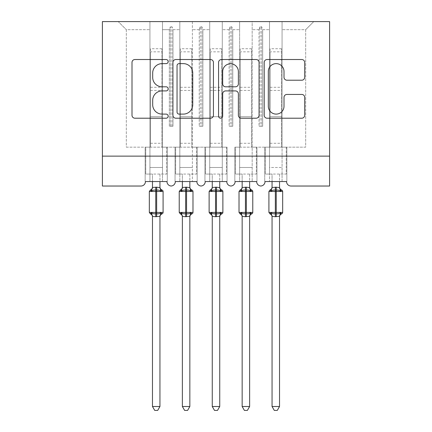 <?xml version="1.0" encoding="UTF-8"?>
<svg xmlns="http://www.w3.org/2000/svg" width="432" height="432" viewBox="0 0 432 432"><rect width="100%" height="100%" fill="white"/><g stroke="black" fill="none" stroke-linecap="round" stroke-linejoin="round"><path stroke-width="0.32" stroke-dasharray="2.16 1.62" d="M168.167 61.576A2.052 2.052 0 0 0 166.115 59.519L134.935 59.519A2.932 2.932 0 0 0 131.998 62.456L131.998 115.279A2.932 2.932 0 0 0 134.935 118.211L166.115 118.211A2.052 2.052 0 0 0 168.167 116.159A2.052 2.052 0 0 0 166.115 114.102L162.081 114.102A9.391 9.391 0 0 1 152.69 104.711L152.69 100.31A9.391 9.391 0 0 1 162.081 90.92L166.115 90.92A2.052 2.052 0 0 0 168.167 88.868A2.052 2.052 0 0 0 166.115 86.81L162.081 86.81A9.391 9.391 0 0 1 152.69 77.42L152.69 73.019A9.391 9.391 0 0 1 162.081 63.628L166.115 63.628A2.052 2.052 0 0 0 168.167 61.576M265.032 181.543L286.556 181.543L282.069 181.543L282.069 21.6L282.069 181.543L265.032 181.543L269.514 181.543L269.514 21.6L269.514 147.166L269.514 21.6L282.069 21.6L282.069 147.166L282.069 21.6L313.762 21.6L252.175 21.6L252.175 181.543L252.175 21.6L239.62 21.6L239.62 29.673L239.62 21.6L222.28 21.6L222.28 181.543L222.28 21.6L209.72 21.6L209.72 29.673L209.72 21.6L192.38 21.6L192.38 181.543L192.38 21.6L179.825 21.6L179.825 29.673L179.825 21.6L162.486 21.6L162.486 147.166L179.825 147.166L179.825 21.6L149.931 21.6L149.931 29.673L149.931 21.6L118.238 21.6L126.311 29.673L118.238 21.6L162.486 21.6L162.486 29.673L169.322 29.673L162.486 29.673L162.486 174.069L162.486 21.6L162.486 181.543L166.968 181.543L162.486 181.543L162.486 147.166L179.825 147.166L179.825 181.543L179.825 21.6L269.514 21.6L269.514 181.543L265.032 181.543L286.556 181.543A4.482 4.482 0 0 0 291.038 186.03L329.605 186.03L329.605 156.13L102.395 156.13L102.395 186.03L140.962 186.03A4.482 4.482 0 0 0 145.444 181.543L166.968 181.543L145.444 181.543L149.931 181.543L149.931 21.6L149.931 181.543L145.444 181.543L166.968 181.543A4.482 4.482 0 0 0 171.158 186.019A4.482 4.482 0 0 0 175.343 181.543L196.868 181.543A4.482 4.482 0 0 0 201.053 186.019A4.482 4.482 0 0 0 205.238 181.543L226.762 181.543L205.238 181.543L209.72 181.543L209.72 21.6L209.72 181.543L205.238 181.543L226.762 181.543A4.482 4.482 0 0 0 230.947 186.019A4.482 4.482 0 0 0 235.132 181.543L256.657 181.543L235.132 181.543L239.62 181.543L239.62 21.6L239.62 181.543L235.132 181.543L256.657 181.543A4.482 4.482 0 0 0 260.842 186.019A4.482 4.482 0 0 0 265.032 181.543L264.73 181.543L265.032 181.543L264.73 181.543L264.73 147.166L269.514 147.166L269.514 167.492L269.514 147.166L252.175 147.166L305.689 147.166L305.689 29.673L282.069 29.673L305.689 29.673L313.762 21.6L305.689 29.673L305.689 147.166L269.514 147.166L286.853 147.166L286.853 181.543L286.556 181.543L286.853 181.543L286.853 147.166L264.73 147.166L264.73 181.543L265.032 181.543M269.514 167.492L269.514 174.069L269.514 167.492L282.069 167.492L269.514 167.492M239.62 167.492L239.62 147.166L239.62 174.069L239.62 167.492L252.175 167.492L239.62 167.492M209.72 167.492L209.72 147.166L209.72 174.069L209.72 167.492L222.28 167.492L209.72 167.492M179.825 167.492L179.825 147.166L179.825 174.069L179.825 167.492L192.38 167.492L179.825 167.492M149.931 167.492L149.931 147.166L149.931 174.069L149.931 167.492L162.486 167.492L149.931 167.492M329.605 156.13L102.395 156.13L102.395 21.6L329.605 21.6L329.605 156.13L102.395 156.13M259.011 29.673L252.175 29.673L259.011 29.673L260.096 26.681L259.011 29.673L259.011 126.236L262.678 126.236L259.011 126.236L259.011 29.673M262.678 126.236L262.678 29.673L261.592 26.681L260.096 26.681L261.592 26.681L262.678 29.673L269.514 29.673L262.678 29.673L262.678 126.236L259.011 126.236L260.096 126.236L260.096 26.681L260.096 126.236L261.592 126.236L261.592 26.681L261.592 126.236L262.678 126.236M229.111 29.673L222.28 29.673L229.111 29.673L230.202 26.681L229.111 29.673L229.111 126.236L232.783 126.236L229.111 126.236L229.111 29.673M232.783 126.236L232.783 29.673L231.698 26.681L230.202 26.681L231.698 26.681L232.783 29.673L239.62 29.673L232.783 29.673L232.783 126.236L229.111 126.236L230.202 126.236L230.202 26.681L230.202 126.236L231.698 126.236L231.698 26.681L231.698 126.236L232.783 126.236M222.28 147.166L192.38 147.166L227.059 147.166L227.059 181.543L226.762 181.543L227.059 181.543L227.059 147.166L209.72 147.166L227.059 147.166L227.059 181.543L226.762 181.543L227.059 181.543L227.059 147.166L222.28 147.166M199.217 29.673L192.38 29.673L199.217 29.673L200.302 26.681L199.217 29.673L199.217 126.236L202.889 126.236L199.217 126.236L199.217 29.673M202.889 126.236L202.889 29.673L201.798 26.681L200.302 26.681L201.798 26.681L202.889 29.673L209.72 29.673L202.889 29.673L202.889 126.236L199.217 126.236L200.302 126.236L200.302 26.681L200.302 126.236L201.798 126.236L201.798 26.681L201.798 126.236L202.889 126.236M169.322 126.236L169.322 29.673L170.408 26.681L169.322 29.673L169.322 126.236L172.989 126.236L169.322 126.236M172.989 126.236L172.989 29.673L171.904 26.681L170.408 26.681L171.904 26.681L172.989 29.673L179.825 29.673L172.989 29.673L172.989 126.236L170.408 126.236L170.408 26.681L170.408 126.236L171.904 126.236L171.904 26.681L171.904 126.236L172.989 126.236M126.311 147.166L149.931 147.166L126.311 147.166L126.311 29.673L149.931 29.673L126.311 29.673L126.311 147.166M239.62 147.166L256.959 147.166L256.959 181.543L256.657 181.543L256.959 181.543L256.959 147.166L234.835 147.166L234.835 181.543L235.132 181.543L234.835 181.543L234.835 147.166L239.62 147.166L234.835 147.166L234.835 181.543L235.132 181.543L234.835 181.543L234.835 147.166L239.62 147.166M179.825 147.166L197.165 147.166L197.165 181.543L196.868 181.543L197.165 181.543L197.165 147.166L175.041 147.166L175.041 181.543L175.343 181.543L175.041 181.543L175.041 147.166L179.825 147.166L175.041 147.166L175.041 181.543L175.343 181.543L175.041 181.543L175.041 147.166L179.825 147.166M149.931 147.166L167.27 147.166L167.27 181.543L166.968 181.543L167.27 181.543L167.27 147.166L145.147 147.166L145.147 181.543L145.444 181.543L145.147 181.543L145.147 147.166L149.931 147.166L145.147 147.166L145.147 181.543L145.444 181.543L145.147 181.543L145.147 147.166L149.931 147.166M204.941 147.166L209.72 147.166L204.941 147.166L204.941 181.543L205.238 181.543L204.941 181.543L204.941 147.166L209.72 147.166L204.941 147.166L204.941 181.543L205.238 181.543L204.941 181.543L204.941 147.166M167.27 181.543L166.968 181.543L167.27 181.543L167.27 147.166L167.27 181.543M167.27 147.166L162.486 147.166L167.27 147.166M197.165 181.543L196.868 181.543L197.165 181.543L197.165 147.166L197.165 181.543M197.165 147.166L192.38 147.166L197.165 147.166M256.959 181.543L256.657 181.543L256.959 181.543L256.959 147.166L256.959 181.543M256.959 147.166L252.175 147.166L256.959 147.166M286.853 181.543L286.556 181.543L286.853 181.543L286.853 147.166L286.853 181.543M286.853 147.166L282.069 147.166L286.853 147.166M264.73 147.166L269.514 147.166L264.73 147.166L264.73 181.543L264.73 147.166M213.435 115.279L213.435 62.456A2.932 2.932 0 0 0 210.497 59.519L175.873 59.519A2.932 2.932 0 0 0 172.935 62.456L172.935 115.279A2.932 2.932 0 0 0 175.873 118.211L210.497 118.211A2.932 2.932 0 0 0 213.435 115.279M179.096 63.628A2.052 2.052 0 0 0 177.044 65.686L177.044 112.05A2.052 2.052 0 0 0 179.096 114.102L183.352 114.102A9.391 9.391 0 0 0 192.742 104.711L192.742 73.019A9.391 9.391 0 0 0 183.352 63.628L179.096 63.628M221.503 59.519L256.127 59.519A2.932 2.932 0 0 1 259.065 62.456L259.065 115.279A2.932 2.932 0 0 1 256.127 118.211L241.31 118.211A2.932 2.932 0 0 1 238.378 115.279L238.378 93.857A2.932 2.932 0 0 0 235.44 90.92L225.612 90.92A2.932 2.932 0 0 0 222.674 93.857L222.674 116.159A2.052 2.052 0 0 1 220.622 118.211A2.052 2.052 0 0 1 218.565 116.159L218.565 62.456A2.932 2.932 0 0 1 221.503 59.519M238.378 71.626A7.852 7.852 0 0 0 230.526 63.774A7.852 7.852 0 0 0 222.674 71.626L222.674 83.878A2.932 2.932 0 0 0 225.612 86.81L235.44 86.81A2.932 2.932 0 0 0 238.378 83.878L238.378 71.626M286.94 80.212L301.763 80.212A2.932 2.932 0 0 0 304.695 77.274L304.695 62.456A2.932 2.932 0 0 0 301.763 59.519L267.133 59.519A2.932 2.932 0 0 0 264.2 62.456L264.2 115.279A2.932 2.932 0 0 0 267.133 118.211L301.763 118.211A2.932 2.932 0 0 0 304.695 115.279L304.695 97.378A2.932 2.932 0 0 0 301.763 94.441L286.94 94.441A2.932 2.932 0 0 0 284.008 97.378L284.008 106.256A7.852 7.852 0 0 1 276.156 114.102A7.852 7.852 0 0 1 268.31 106.256L268.31 71.48A7.852 7.852 0 0 1 276.156 63.628A7.852 7.852 0 0 1 284.008 71.48L284.008 77.274A2.932 2.932 0 0 0 286.94 80.212M152.469 181.543L152.469 174.069L145.746 174.069L145.746 147.166L150.525 147.166L145.746 147.166L145.746 174.069L152.469 174.069L152.469 187.472A3.289 3.137 180 0 1 150.741 190.231L151.384 191.192C152.604 190.274 154.062 189.923 155.758 190.139L156.654 190.139C158.355 189.923 159.813 190.274 161.028 191.192L162.103 190.08M159.943 216.427A3.289 3.137 0 0 1 161.671 213.667L161.028 212.706C159.813 213.619 158.355 213.97 156.654 213.759L155.758 213.759C154.062 213.97 152.604 213.619 151.384 212.706L150.741 213.667A3.289 3.137 0 0 1 152.469 216.427L156.654 216.713L159.948 216.27L159.943 406.512L152.469 406.512L152.469 216.405M161.028 191.192L159.948 187.623L159.943 174.069L166.671 174.069L166.671 147.166L161.887 147.166L166.671 147.166L166.671 174.069L159.943 174.069L159.943 181.543M150.525 147.166L150.525 116.71L150.525 147.166L161.887 147.166L161.887 48.719L161.887 147.166M159.943 187.472L159.943 187.472A3.289 3.137 180 0 0 161.671 190.231M159.948 187.623L156.654 187.186L152.469 187.493M151.826 189.918L151.384 191.192M161.028 212.706L159.948 216.27M151.384 212.706L152.469 216.27M152.469 406.512L154.715 410.4L157.702 410.4L159.943 406.512M161.887 48.719L150.525 48.719L150.525 116.71L150.525 51.829L161.887 51.829M150.525 48.719L150.525 51.829M182.369 181.543L182.369 174.069L175.64 174.069L175.64 147.166L180.425 147.166L175.64 147.166L175.64 174.069L182.369 174.069L182.369 187.472A3.289 3.137 180 0 1 180.641 190.231L181.283 191.192C182.498 190.274 183.956 189.923 185.657 190.139L186.554 190.139C188.249 189.923 189.707 190.274 190.928 191.192L191.997 190.08M189.842 216.427A3.289 3.137 0 0 1 191.57 213.667L190.928 212.706C189.707 213.619 188.249 213.97 186.554 213.759L185.657 213.759C183.956 213.97 182.498 213.619 181.283 212.706L180.641 213.667A3.289 3.137 0 0 1 182.369 216.427L186.554 216.713L189.842 216.27L189.842 406.512L182.369 406.512L182.369 216.405M190.928 191.192L189.842 187.623L189.842 174.069L196.565 174.069L196.565 147.166L191.786 147.166L196.565 147.166L196.565 174.069L189.842 174.069L189.842 181.543M180.425 147.166L180.425 116.71L180.425 147.166L191.786 147.166L191.786 48.719L191.786 147.166M189.842 187.472L189.842 187.472A3.289 3.137 180 0 0 191.57 190.231M189.842 187.623L186.554 187.186L182.369 187.493M181.721 189.918L181.283 191.192M190.928 212.706L189.842 216.27M181.283 212.706L182.363 216.27M182.369 406.512L184.61 410.4L187.596 410.4L189.842 406.512M191.786 48.719L180.425 48.719L180.425 116.71L180.425 51.829L191.786 51.829M180.425 48.719L180.425 51.829M212.263 181.543L212.263 174.069L205.535 174.069L205.535 147.166L210.319 147.166L205.535 147.166L205.535 174.069L212.263 174.069L212.263 187.472A3.289 3.137 180 0 1 210.535 190.231L211.178 191.192C212.398 190.274 213.856 189.923 215.552 190.139L216.448 190.139C218.144 189.923 219.602 190.274 220.822 191.192L221.897 190.08M219.737 216.427A3.289 3.137 0 0 1 221.465 213.667L220.822 212.706C219.602 213.619 218.144 213.97 216.448 213.759L215.552 213.759C213.856 213.97 212.398 213.619 211.178 212.706L210.535 213.667A3.289 3.137 0 0 1 212.263 216.427L216.448 216.713L219.742 216.27L219.737 406.512L212.263 406.512L212.263 216.405M220.822 191.192L219.742 187.623L219.737 174.069L226.465 174.069L226.465 147.166L221.681 147.166L226.465 147.166L226.465 174.069L219.737 174.069L219.737 181.543M210.319 147.166L210.319 116.71L210.319 147.166L221.681 147.166L221.681 48.719L221.681 147.166M219.737 187.472L219.737 187.472A3.289 3.137 180 0 0 221.465 190.231M219.742 187.623L216.448 187.186L212.263 187.493M211.621 189.918L211.178 191.192M220.822 212.706L219.742 216.27M211.178 212.706L212.258 216.27M212.263 406.512L214.504 410.4L217.496 410.4L219.737 406.512M221.681 48.719L210.319 48.719L210.319 116.71L210.319 51.829L221.681 51.829M210.319 48.719L210.319 51.829M242.158 181.543L242.158 174.069L235.435 174.069L235.435 147.166L240.214 147.166L235.435 147.166L235.435 174.069L242.158 174.069L242.158 187.472A3.289 3.137 180 0 1 240.43 190.231L241.072 191.192C242.293 190.274 243.751 189.923 245.446 190.139L246.343 190.139C248.044 189.923 249.502 190.274 250.717 191.192L251.791 190.08M249.631 216.427A3.289 3.137 0 0 1 251.359 213.667L250.717 212.706C249.502 213.619 248.044 213.97 246.343 213.759L245.446 213.759C243.751 213.97 242.293 213.619 241.072 212.706L240.43 213.667A3.289 3.137 0 0 1 242.158 216.427L246.343 216.713L249.637 216.27L249.631 406.512L242.158 406.512L242.158 216.405M250.717 191.192L249.637 187.623L249.631 174.069L256.36 174.069L256.36 147.166L251.575 147.166L256.36 147.166L256.36 174.069L249.631 174.069L249.631 181.543M240.214 147.166L240.214 116.71L240.214 147.166L251.575 147.166L251.575 48.719L251.575 147.166M249.631 187.472L249.631 187.472A3.289 3.137 180 0 0 251.359 190.231M249.637 187.623L246.343 187.186L242.158 187.493M241.515 189.918L241.072 191.192M250.717 212.706L249.637 216.27M241.072 212.706L242.158 216.27M242.158 406.512L244.404 410.4L247.39 410.4L249.631 406.512M251.575 48.719L240.214 48.719L240.214 116.71L240.214 51.829L251.575 51.829M240.214 48.719L240.214 51.829M272.057 181.543L272.057 174.069L265.329 174.069L265.329 147.166L270.113 147.166L265.329 147.166L265.329 174.069L272.057 174.069L272.057 187.472A3.289 3.137 180 0 1 270.329 190.231L270.972 191.192C272.187 190.274 273.645 189.923 275.346 190.139L276.242 190.139C277.938 189.923 279.396 190.274 280.616 191.192L281.686 190.08M279.531 216.427A3.289 3.137 0 0 1 281.259 213.667L280.616 212.706C279.396 213.619 277.938 213.97 276.242 213.759L275.346 213.759C273.645 213.97 272.187 213.619 270.972 212.706L270.329 213.667A3.289 3.137 0 0 1 272.057 216.427L276.242 216.713L279.531 216.27L279.531 406.512L272.057 406.512L272.057 216.405M280.616 191.192L279.531 187.623L279.531 174.069L286.254 174.069L286.254 147.166L281.475 147.166L286.254 147.166L286.254 174.069L279.531 174.069L279.531 181.543M270.113 147.166L270.113 116.71L270.113 147.166L281.475 147.166L281.475 48.719L281.475 147.166M279.531 187.472L279.531 187.472A3.289 3.137 180 0 0 281.259 190.231M279.531 187.623L276.242 187.186L272.057 187.493M271.409 189.918L270.972 191.192M280.616 212.706L279.531 216.27M270.972 212.706L272.052 216.27M272.057 406.512L274.298 410.4L277.285 410.4L279.531 406.512M281.475 48.719L270.113 48.719L270.113 116.71L270.113 51.829L281.475 51.829M270.113 48.719L270.113 51.829M156.654 187.186L156.654 191.484L163.085 191.484M163.085 212.414L156.654 212.414L156.654 216.713M149.332 191.484L156.654 191.484L156.654 212.414L149.332 212.414M155.758 216.713L155.758 187.186M150.525 116.71L161.887 116.71L150.525 116.71M150.525 87.291L161.887 87.291M150.525 143.278L161.887 143.278M150.525 90.445L161.887 90.445M186.554 187.186L186.554 191.484L192.98 191.484M192.98 212.414L186.554 212.414L186.554 216.713M179.226 191.484L186.554 191.484L186.554 212.414L179.226 212.414M185.657 216.713L185.657 187.186M180.425 116.71L191.786 116.71L180.425 116.71M180.425 87.291L191.786 87.291M180.425 143.278L191.786 143.278M180.425 90.445L191.786 90.445M216.448 187.186L216.448 191.484L222.874 191.484M222.874 212.414L216.448 212.414L216.448 216.713M209.126 191.484L216.448 191.484L216.448 212.414L209.126 212.414M215.552 216.713L215.552 187.186M210.319 116.71L221.681 116.71L210.319 116.71M210.319 87.291L221.681 87.291M210.319 143.278L221.681 143.278M210.319 90.445L221.681 90.445M246.343 187.186L246.343 191.484L252.774 191.484M252.774 212.414L246.343 212.414L246.343 216.713M239.02 191.484L246.343 191.484L246.343 212.414L239.02 212.414M245.446 216.713L245.446 187.186M240.214 116.71L251.575 116.71L240.214 116.71M240.214 87.291L251.575 87.291M240.214 143.278L251.575 143.278M240.214 90.445L251.575 90.445M276.242 187.186L276.242 191.484L282.668 191.484M282.668 212.414L276.242 212.414L276.242 216.713M268.915 191.484L276.242 191.484L276.242 212.414L268.915 212.414M275.346 216.713L275.346 187.186M270.113 116.71L281.475 116.71L270.113 116.71M270.113 87.291L281.475 87.291M270.113 143.278L281.475 143.278M270.113 90.445L281.475 90.445M149.931 174.069L162.486 174.069M179.825 174.069L192.38 174.069M209.72 174.069L222.28 174.069M239.62 174.069L252.175 174.069M269.514 174.069L282.069 174.069"/><path stroke-width="0.65" d="M168.167 61.576A2.052 2.052 0 0 0 166.115 59.519L134.935 59.519A2.932 2.932 0 0 0 131.998 62.456L131.998 115.279A2.932 2.932 0 0 0 134.935 118.211L166.115 118.211A2.052 2.052 0 0 0 168.167 116.159A2.052 2.052 0 0 0 166.115 114.102L162.081 114.102A9.391 9.391 0 0 1 152.69 104.711L152.69 100.31A9.391 9.391 0 0 1 162.081 90.92L166.115 90.92A2.052 2.052 0 0 0 168.167 88.868A2.052 2.052 0 0 0 166.115 86.81L162.081 86.81A9.391 9.391 0 0 1 152.69 77.42L152.69 73.019A9.391 9.391 0 0 1 162.081 63.628L166.115 63.628A2.052 2.052 0 0 0 168.167 61.576M301.763 80.212A2.932 2.932 0 0 0 304.695 77.274L304.695 62.456A2.932 2.932 0 0 0 301.763 59.519L267.133 59.519A2.932 2.932 0 0 0 264.2 62.456L264.2 115.279A2.932 2.932 0 0 0 267.133 118.211L301.763 118.211A2.932 2.932 0 0 0 304.695 115.279L304.695 97.378A2.932 2.932 0 0 0 301.763 94.441L286.94 94.441A2.932 2.932 0 0 0 284.008 97.378L284.008 106.256A7.852 7.852 0 0 1 276.156 114.102A7.852 7.852 0 0 1 268.31 106.256L268.31 71.48A7.852 7.852 0 0 1 276.156 63.628A7.852 7.852 0 0 1 284.008 71.48L284.008 77.274A2.932 2.932 0 0 0 286.94 80.212L301.763 80.212M329.605 156.13L329.605 21.6L102.395 21.6L102.395 186.03L140.962 186.03A4.482 4.482 0 0 0 145.444 181.543L166.968 181.543A4.482 4.482 0 0 0 171.158 186.019A4.482 4.482 0 0 0 175.343 181.543L196.868 181.543A4.482 4.482 0 0 0 201.053 186.019A4.482 4.482 0 0 0 205.238 181.543L226.762 181.543A4.482 4.482 0 0 0 230.947 186.019A4.482 4.482 0 0 0 235.132 181.543L256.657 181.543A4.482 4.482 0 0 0 260.842 186.019A4.482 4.482 0 0 0 265.032 181.543L286.556 181.543A4.482 4.482 0 0 0 291.038 186.03L329.605 186.03L329.605 156.13L102.395 156.13M213.435 62.456A2.932 2.932 0 0 0 210.497 59.519L175.873 59.519A2.932 2.932 0 0 0 172.935 62.456L172.935 115.279A2.932 2.932 0 0 0 175.873 118.211L210.497 118.211A2.932 2.932 0 0 0 213.435 115.279L213.435 62.456M221.503 59.519L256.127 59.519A2.932 2.932 0 0 1 259.065 62.456L259.065 115.279A2.932 2.932 0 0 1 256.127 118.211L241.31 118.211A2.932 2.932 0 0 1 238.378 115.279L238.378 93.857A2.932 2.932 0 0 0 235.44 90.92L225.612 90.92A2.932 2.932 0 0 0 222.674 93.857L222.674 116.159A2.052 2.052 0 0 1 220.622 118.211A2.052 2.052 0 0 1 218.565 116.159L218.565 62.456A2.932 2.932 0 0 1 221.503 59.519M179.096 63.628A2.052 2.052 0 0 0 177.044 65.686L177.044 112.05A2.052 2.052 0 0 0 179.096 114.102L183.352 114.102A9.391 9.391 0 0 0 192.742 104.711L192.742 73.019A9.391 9.391 0 0 0 183.352 63.628L179.096 63.628M238.378 71.626A7.852 7.852 0 0 0 230.526 63.774A7.852 7.852 0 0 0 222.674 71.626L222.674 83.878A2.932 2.932 0 0 0 225.612 86.81L235.44 86.81A2.932 2.932 0 0 0 238.378 83.878L238.378 71.626M152.469 406.512L159.943 406.512L157.702 410.4L154.715 410.4L152.469 406.512L152.469 216.427A3.289 3.137 180 0 0 150.741 213.667L151.384 212.706C152.604 213.619 154.062 213.97 155.758 213.759L155.758 212.414L156.654 212.414L156.654 190.139C158.355 189.923 159.813 190.274 161.028 191.192L162.103 190.08A1.496 1.496 0 0 1 163.085 191.484L149.332 191.484L149.332 212.414L155.758 212.414L155.758 190.139C154.062 189.923 152.604 190.274 151.384 191.192L150.741 190.231A3.289 3.137 0 0 0 152.469 187.472L156.654 187.186L159.948 187.623L159.943 181.543M159.943 406.512L159.948 216.27L155.758 216.713L155.758 213.759L156.654 213.759L156.654 212.414L163.085 212.414A1.496 1.496 0 0 1 162.103 213.818L161.671 213.667L162.103 213.818C160.742 214.396 160.024 215.428 159.943 216.902M159.943 216.427L159.943 216.427A3.289 3.137 180 0 1 161.671 213.667L161.028 212.706C159.813 213.619 158.355 213.97 156.654 213.759L156.654 216.713M155.758 216.713L152.469 216.405M152.469 181.543L152.469 187.493M151.384 191.192L151.826 189.918M161.028 191.192L159.948 187.623M159.948 216.27L161.028 212.706M152.469 216.27L151.384 212.706M182.369 406.512L189.842 406.512L187.596 410.4L184.61 410.4L182.369 406.512L182.369 216.427A3.289 3.137 180 0 0 180.641 213.667L181.283 212.706C182.498 213.619 183.956 213.97 185.657 213.759L185.657 212.414L186.554 212.414L186.554 190.139C188.249 189.923 189.707 190.274 190.928 191.192L191.997 190.08A1.496 1.496 0 0 1 192.98 191.484L179.226 191.484L179.226 212.414L185.657 212.414L185.657 190.139C183.956 189.923 182.498 190.274 181.283 191.192L180.641 190.231A3.289 3.137 0 0 0 182.369 187.472L186.554 187.186L189.842 187.623L189.842 181.543M189.842 406.512L189.842 216.27L185.657 216.713L185.657 213.759L186.554 213.759L186.554 212.414L192.98 212.414A1.496 1.496 0 0 1 191.997 213.818L191.57 213.667L191.997 213.818C190.642 214.396 189.918 215.428 189.842 216.902M189.842 216.427L189.842 216.427A3.289 3.137 180 0 1 191.57 213.667L190.928 212.706C189.707 213.619 188.249 213.97 186.554 213.759L186.554 216.713M185.657 216.713L182.369 216.405M182.369 181.543L182.369 187.493M181.283 191.192L181.721 189.918M190.928 191.192L189.842 187.623M189.842 216.27L190.928 212.706M182.363 216.27L181.283 212.706M212.263 406.512L219.737 406.512L217.496 410.4L214.504 410.4L212.263 406.512L212.263 216.427A3.289 3.137 180 0 0 210.535 213.667L211.178 212.706C212.398 213.619 213.856 213.97 215.552 213.759L215.552 212.414L216.448 212.414L216.448 190.139C218.144 189.923 219.602 190.274 220.822 191.192L221.897 190.08A1.496 1.496 0 0 1 222.874 191.484L209.126 191.484L209.126 212.414L215.552 212.414L215.552 190.139C213.856 189.923 212.398 190.274 211.178 191.192L210.535 190.231A3.289 3.137 0 0 0 212.263 187.472L216.448 187.186L219.742 187.623L219.737 181.543M219.737 406.512L219.742 216.27L215.552 216.713L215.552 213.759L216.448 213.759L216.448 212.414L222.874 212.414A1.496 1.496 0 0 1 221.897 213.818L221.465 213.667L221.897 213.818C220.536 214.396 219.818 215.428 219.737 216.902M219.737 216.427L219.737 216.427A3.289 3.137 180 0 1 221.465 213.667L220.822 212.706C219.602 213.619 218.144 213.97 216.448 213.759L216.448 216.713M215.552 216.713L212.263 216.405M212.263 181.543L212.263 187.493M211.178 191.192L211.621 189.918M220.822 191.192L219.742 187.623M219.742 216.27L220.822 212.706M212.258 216.27L211.178 212.706M242.158 406.512L249.631 406.512L247.39 410.4L244.404 410.4L242.158 406.512L242.158 216.427A3.289 3.137 180 0 0 240.43 213.667L241.072 212.706C242.293 213.619 243.751 213.97 245.446 213.759L245.446 212.414L246.343 212.414L246.343 190.139C248.044 189.923 249.502 190.274 250.717 191.192L251.791 190.08A1.496 1.496 0 0 1 252.774 191.484L239.02 191.484L239.02 212.414L245.446 212.414L245.446 190.139C243.751 189.923 242.293 190.274 241.072 191.192L240.43 190.231A3.289 3.137 0 0 0 242.158 187.472L246.343 187.186L249.637 187.623L249.631 181.543M249.631 406.512L249.637 216.27L245.446 216.713L245.446 213.759L246.343 213.759L246.343 212.414L252.774 212.414A1.496 1.496 0 0 1 251.791 213.818L251.359 213.667L251.791 213.818C250.43 214.396 249.712 215.428 249.631 216.902M249.631 216.427L249.631 216.427A3.289 3.137 180 0 1 251.359 213.667L250.717 212.706C249.502 213.619 248.044 213.97 246.343 213.759L246.343 216.713M245.446 216.713L242.158 216.405M242.158 181.543L242.158 187.493M241.072 191.192L241.515 189.918M250.717 191.192L249.637 187.623M249.637 216.27L250.717 212.706M242.158 216.27L241.072 212.706M272.057 406.512L279.531 406.512L277.285 410.4L274.298 410.4L272.057 406.512L272.057 216.427A3.289 3.137 180 0 0 270.329 213.667L270.972 212.706C272.187 213.619 273.645 213.97 275.346 213.759L275.346 212.414L276.242 212.414L276.242 190.139C277.938 189.923 279.396 190.274 280.616 191.192L281.686 190.08A1.496 1.496 0 0 1 282.668 191.484L268.915 191.484L268.915 212.414L275.346 212.414L275.346 190.139C273.645 189.923 272.187 190.274 270.972 191.192L270.329 190.231A3.289 3.137 0 0 0 272.057 187.472L276.242 187.186L279.531 187.623L279.531 181.543M279.531 406.512L279.531 216.27L275.346 216.713L275.346 213.759L276.242 213.759L276.242 212.414L282.668 212.414A1.496 1.496 0 0 1 281.686 213.818L281.259 213.667L281.686 213.818C280.33 214.396 279.607 215.428 279.531 216.902M279.531 216.427L279.531 216.427A3.289 3.137 180 0 1 281.259 213.667L280.616 212.706C279.396 213.619 277.938 213.97 276.242 213.759L276.242 216.713M275.346 216.713L272.057 216.405M272.057 181.543L272.057 187.493M270.972 191.192L271.409 189.918M280.616 191.192L279.531 187.623M279.531 216.27L280.616 212.706M272.052 216.27L270.972 212.706M156.654 187.186L156.654 190.139L155.758 190.139L155.758 187.186M161.671 190.231A3.289 3.137 0 0 1 159.943 187.472M186.554 187.186L186.554 190.139L185.657 190.139L185.657 187.186M191.57 190.231A3.289 3.137 0 0 1 189.842 187.472M216.448 187.186L216.448 190.139L215.552 190.139L215.552 187.186M221.465 190.231A3.289 3.137 0 0 1 219.737 187.472M246.343 187.186L246.343 190.139L245.446 190.139L245.446 187.186M251.359 190.231A3.289 3.137 0 0 1 249.631 187.472M276.242 187.186L276.242 190.139L275.346 190.139L275.346 187.186M281.259 190.231A3.289 3.137 0 0 1 279.531 187.472M163.085 212.414L163.085 191.484M152.469 216.902C152.393 215.428 151.67 214.396 150.314 213.818L149.332 212.414M152.469 186.991C152.393 188.471 151.67 189.497 150.314 190.08L149.332 191.484M162.103 190.08C160.742 189.497 160.024 188.471 159.943 186.991M192.98 212.414L192.98 191.484M182.369 216.902C182.288 215.428 181.57 214.396 180.209 213.818L179.226 212.414M182.369 186.991C182.288 188.471 181.57 189.497 180.209 190.08L179.226 191.484M191.997 190.08C190.642 189.497 189.918 188.471 189.842 186.991M222.874 212.414L222.874 191.484M212.263 216.902C212.182 215.428 211.464 214.396 210.103 213.818L209.126 212.414M212.263 186.991C212.182 188.471 211.464 189.497 210.103 190.08L209.126 191.484M221.897 190.08C220.536 189.497 219.818 188.471 219.737 186.991M252.774 212.414L252.774 191.484M242.158 216.902C242.082 215.428 241.358 214.396 240.003 213.818L239.02 212.414M242.158 186.991C242.082 188.471 241.358 189.497 240.003 190.08L239.02 191.484M251.791 190.08C250.43 189.497 249.712 188.471 249.631 186.991M282.668 212.414L282.668 191.484M272.057 216.902C271.976 215.428 271.258 214.396 269.897 213.818L268.915 212.414M272.057 186.991C271.976 188.471 271.258 189.497 269.897 190.08L268.915 191.484M281.686 190.08C280.33 189.497 279.607 188.471 279.531 186.991"/></g></svg>
